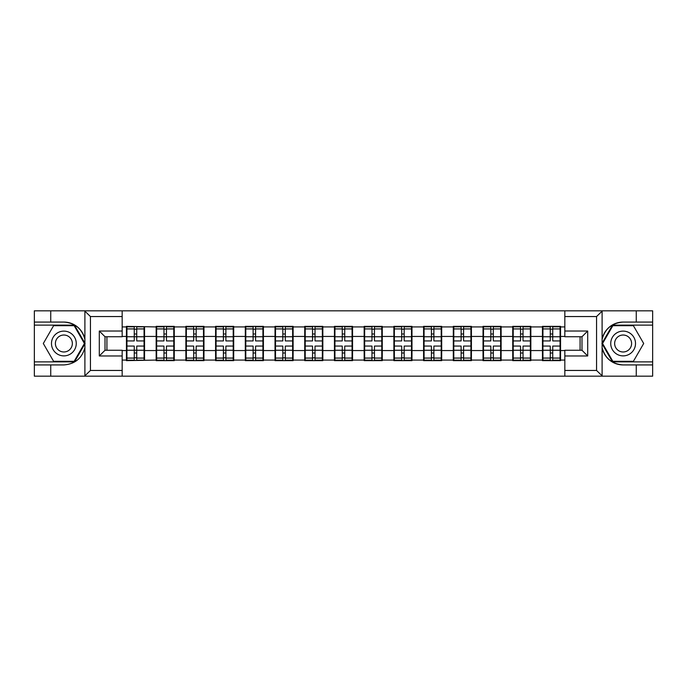 <?xml version="1.0" encoding="UTF-8"?>
<svg xmlns="http://www.w3.org/2000/svg" width="687" height="687" viewBox="0 0 687 687"><rect width="100%" height="100%" fill="white"/><g stroke="black" fill="none" stroke-linecap="round" stroke-linejoin="round"><path stroke-width="1.03" d="M122.166 376.167L564.834 376.167L564.834 350.258L581.983 350.258L581.983 336.742L564.834 336.742L564.834 310.833L122.166 310.833L122.166 336.742L105.017 336.742L105.017 350.258L122.166 350.258L122.166 376.167L84.561 376.167L90.444 370.456L122.166 370.456M84.561 376.167L34.35 376.167L34.35 364.926L50.735 364.926L50.735 376.167L91.113 376.167M560.549 342.074L560.077 342.074M542.936 342.074L542.455 342.074M542.455 344.926L542.936 344.926M560.077 344.926L560.549 344.926M530.836 342.074L530.364 342.074M513.215 342.074L512.742 342.074M512.742 344.926L513.215 344.926M530.364 344.926L530.836 344.926M501.124 342.074L500.643 342.074M483.502 342.074L483.03 342.074M483.03 344.926L483.502 344.926M500.643 344.926L501.124 344.926M471.411 342.074L470.93 342.074M453.789 342.074L453.308 342.074M453.308 344.926L453.789 344.926M470.93 344.926L471.411 344.926M441.689 342.074L441.217 342.074M424.077 342.074L423.596 342.074M423.596 344.926L424.077 344.926M441.217 344.926L441.689 344.926M411.977 342.074L411.504 342.074M394.355 342.074L393.883 342.074M393.883 344.926L394.355 344.926M411.504 344.926L411.977 344.926M382.264 342.074L381.783 342.074M364.642 342.074L364.17 342.074M364.17 344.926L364.642 344.926M381.783 344.926L382.264 344.926M352.551 342.074L352.07 342.074M334.93 342.074L334.449 342.074M334.449 344.926L334.93 344.926M352.07 344.926L352.551 344.926M322.83 342.074L322.358 342.074M305.217 342.074L304.736 342.074M304.736 344.926L305.217 344.926M322.358 344.926L322.83 344.926M293.117 342.074L292.645 342.074M275.496 342.074L275.023 342.074M275.023 344.926L275.496 344.926M292.645 344.926L293.117 344.926M263.404 342.074L262.923 342.074M245.783 342.074L245.311 342.074M245.311 344.926L245.783 344.926M262.923 344.926L263.404 344.926M233.692 342.074L233.211 342.074M216.07 342.074L215.589 342.074M215.589 344.926L216.07 344.926M233.211 344.926L233.692 344.926M203.97 342.074L203.498 342.074M186.357 342.074L185.876 342.074M185.876 344.926L186.357 344.926M203.498 344.926L203.97 344.926M174.258 342.074L173.785 342.074M156.636 342.074L156.164 342.074M156.164 344.926L156.636 344.926M173.785 344.926L174.258 344.926M564.834 326.926L560.549 326.926L560.549 326.359L542.455 326.359L542.455 336.45L530.836 336.45L530.836 350.55L542.455 350.55L542.455 336.45M564.834 360.074L560.549 360.074L560.549 360.641L542.455 360.641L542.455 360.074L530.836 360.074L530.836 360.641L512.742 360.641L512.742 360.074L501.124 360.074L501.124 360.641L483.03 360.641L483.03 360.074L471.411 360.074L471.411 360.641L453.308 360.641L453.308 360.074L441.689 360.074L441.689 360.641L423.596 360.641L423.596 360.074L411.977 360.074L411.977 360.641L393.883 360.641L393.883 360.074L382.264 360.074L382.264 360.641L364.17 360.641L364.17 360.074L352.551 360.074L352.551 360.641L334.449 360.641L334.449 360.074L322.83 360.074L322.83 360.641L304.736 360.641L304.736 360.074L293.117 360.074L293.117 360.641L275.023 360.641L275.023 360.074L263.404 360.074L263.404 360.641L245.311 360.641L245.311 360.074L233.692 360.074L233.692 360.641L215.589 360.641L215.589 360.074L203.97 360.074L203.97 360.641L185.876 360.641L185.876 360.074L174.258 360.074L174.258 360.641L156.164 360.641L156.164 360.074L126.451 360.641L126.451 360.074L122.166 360.074M122.166 326.926L126.451 326.926L126.451 336.45L122.166 336.45M542.455 326.926L530.836 326.926L530.836 326.359L512.742 326.359L512.742 326.926L501.124 326.926L501.124 326.359L483.03 326.359L483.03 326.926L471.411 326.926L471.411 326.359L453.308 326.359L453.308 326.926L441.689 326.926L441.689 326.359L423.596 326.359L423.596 326.926L411.977 326.926L411.977 326.359L393.883 326.359L393.883 326.926L382.264 326.926L382.264 326.359L364.17 326.359L364.17 326.926L352.551 326.926L352.551 326.359L334.449 326.359L334.449 326.926L322.83 326.926L322.83 326.359L304.736 326.359L304.736 326.926L293.117 326.926L293.117 326.359L275.023 326.359L275.023 326.926L263.404 326.926L263.404 326.359L245.311 326.359L245.311 326.926L233.692 326.926L233.692 326.359L215.589 326.359L215.589 326.926L203.97 326.926L203.97 326.359L185.876 326.359L185.876 326.926L174.258 326.926L174.258 326.359L156.164 326.359L156.164 326.926L126.451 326.359L126.451 326.926M542.455 350.55L542.455 360.074M530.836 350.55L530.836 360.074M530.836 326.926L530.836 336.45M501.124 350.55L512.742 350.55L512.742 336.45L501.124 336.45L501.124 360.074M512.742 350.55L512.742 360.074M512.742 326.926L512.742 336.45M501.124 326.926L501.124 336.45M471.411 350.55L483.03 350.55L483.03 336.45L471.411 336.45L471.411 360.074M483.03 350.55L483.03 360.074M483.03 326.926L483.03 336.45M471.411 326.926L471.411 336.45M441.689 350.55L453.308 350.55L453.308 336.45L441.689 336.45L441.689 360.074M453.308 350.55L453.308 360.074M453.308 326.926L453.308 336.45M441.689 326.926L441.689 336.45M411.977 350.55L423.596 350.55L423.596 336.45L411.977 336.45L411.977 360.074M423.596 350.55L423.596 360.074M423.596 326.926L423.596 336.45M411.977 326.926L411.977 336.45M382.264 350.55L393.883 350.55L393.883 336.45L382.264 336.45L382.264 360.074M393.883 350.55L393.883 360.074M393.883 326.926L393.883 336.45M382.264 326.926L382.264 336.45M352.551 350.55L364.17 350.55L364.17 336.45L352.551 336.45L352.551 360.074M364.17 350.55L364.17 360.074M364.17 326.926L364.17 336.45M352.551 326.926L352.551 336.45M322.83 350.55L334.449 350.55L334.449 336.45L322.83 336.45L322.83 360.074M334.449 350.55L334.449 360.074M334.449 326.926L334.449 336.45M322.83 326.926L322.83 336.45M293.117 350.55L304.736 350.55L304.736 336.45L293.117 336.45L293.117 360.074M304.736 350.55L304.736 360.074M304.736 326.926L304.736 336.45M293.117 326.926L293.117 336.45M263.404 350.55L275.023 350.55L275.023 336.45L263.404 336.45L263.404 360.074M275.023 350.55L275.023 360.074M275.023 326.926L275.023 336.45M263.404 326.926L263.404 336.45M233.692 350.55L245.311 350.55L245.311 336.45L233.692 336.45L233.692 360.074M245.311 350.55L245.311 360.074M245.311 326.926L245.311 336.45M233.692 326.926L233.692 336.45M203.97 350.55L215.589 350.55L215.589 336.45L203.97 336.45L203.97 360.074M215.589 350.55L215.589 360.074M215.589 326.926L215.589 336.45M203.97 326.926L203.97 336.45M174.258 350.55L185.876 350.55L185.876 336.45L174.258 336.45L174.258 360.074M185.876 350.55L185.876 360.074M185.876 326.926L185.876 336.45M174.258 326.926L174.258 336.45M144.545 350.55L156.164 350.55L156.164 336.45L144.545 336.45L144.545 360.074M156.164 350.55L156.164 360.074M156.164 326.926L156.164 336.45M144.545 326.926L144.545 336.45M144.545 342.074L144.064 342.074M126.923 342.074L126.451 342.074M126.451 344.926L126.923 344.926M144.064 344.926L144.545 344.926M122.166 350.55L126.451 350.55L126.451 336.45M126.451 350.55L126.451 360.074M91.113 310.833L34.35 310.833L34.35 361.877L74.488 361.877L85.102 343.5L74.488 325.123L34.35 325.123M580.077 350.258L580.077 336.742M564.834 336.45L560.549 336.45L560.549 350.55L564.834 350.55M106.923 336.742L106.923 350.258M560.549 350.55L560.549 360.074M560.549 326.926L560.549 336.45M126.923 336.75L134.257 336.75L134.257 326.832L126.923 326.832L126.923 346.068L134.257 346.068L134.257 350.25L136.73 350.233L136.73 346.068L144.064 346.068L144.064 326.832L136.73 326.832L136.73 328.927L144.064 328.927M134.257 333.994L136.73 333.994M136.73 329.21L134.257 329.21M126.923 340.932L134.257 340.932L134.257 336.75L136.73 336.767L136.73 340.932L144.064 340.932M126.923 328.927L134.257 328.927M134.257 357.79L136.73 357.79M134.257 353.006L136.73 353.006M126.923 360.168L134.257 360.168L134.257 358.073L126.923 358.073L126.923 360.168M126.923 346.068L126.923 350.25L134.257 350.25L134.257 358.073M126.923 350.25L126.923 358.073M144.064 346.068L144.064 360.168L136.73 360.168L136.73 358.073L144.064 358.073M144.064 350.25L136.73 350.25L136.73 358.073M144.064 336.75L136.73 336.75L136.73 328.927M156.636 336.75L163.97 336.75L163.97 326.832L156.636 326.832L156.636 346.068L163.97 346.068L163.97 350.25L166.452 350.233L166.452 346.068L173.785 346.068L173.785 326.832L166.452 326.832L166.452 328.927L173.785 328.927M163.97 333.994L166.452 333.994M166.452 329.21L163.97 329.21M156.636 340.932L163.97 340.932L163.97 336.75L166.452 336.767L166.452 340.932L173.785 340.932M156.636 328.927L163.97 328.927M163.97 357.79L166.452 357.79M163.97 353.006L166.452 353.006M156.636 360.168L163.97 360.168L163.97 358.073L156.636 358.073L156.636 360.168M156.636 346.068L156.636 350.25L163.97 350.25L163.97 358.073M156.636 350.25L156.636 358.073M173.785 346.068L173.785 360.168L166.452 360.168L166.452 358.073L173.785 358.073M173.785 350.25L166.452 350.25L166.452 358.073M173.785 336.75L166.452 336.75L166.452 328.927M186.357 336.75L193.691 336.75L193.691 326.832L186.357 326.832L186.357 346.068L193.691 346.068L193.691 350.25L196.164 350.233L196.164 346.068L203.498 346.068L203.498 326.832L196.164 326.832L196.164 328.927L203.498 328.927M193.691 333.994L196.164 333.994M196.164 329.21L193.691 329.21M186.357 340.932L193.691 340.932L193.691 336.75L196.164 336.767L196.164 340.932L203.498 340.932M186.357 328.927L193.691 328.927M193.691 357.79L196.164 357.79M193.691 353.006L196.164 353.006M186.357 360.168L193.691 360.168L193.691 358.073L186.357 358.073L186.357 360.168M186.357 346.068L186.357 350.25L193.691 350.25L193.691 358.073M186.357 350.25L186.357 358.073M203.498 346.068L203.498 360.168L196.164 360.168L196.164 358.073L203.498 358.073M203.498 350.25L196.164 350.25L196.164 358.073M203.498 336.75L196.164 336.75L196.164 328.927M216.07 336.75L223.404 336.75L223.404 326.832L216.07 326.832L216.07 346.068L223.404 346.068L223.404 350.25L225.877 350.233L225.877 346.068L233.211 346.068L233.211 326.832L225.877 326.832L225.877 328.927L233.211 328.927M223.404 333.994L225.877 333.994M225.877 329.21L223.404 329.21M216.07 340.932L223.404 340.932L223.404 336.75L225.877 336.767L225.877 340.932L233.211 340.932M216.07 328.927L223.404 328.927M223.404 357.79L225.877 357.79M223.404 353.006L225.877 353.006M216.07 360.168L223.404 360.168L223.404 358.073L216.07 358.073L216.07 360.168M216.07 346.068L216.07 350.25L223.404 350.25L223.404 358.073M216.07 350.25L216.07 358.073M233.211 346.068L233.211 360.168L225.877 360.168L225.877 358.073L233.211 358.073M233.211 350.25L225.877 350.25L225.877 358.073M233.211 336.75L225.877 336.75L225.877 328.927M245.783 336.75L253.117 336.75L253.117 326.832L245.783 326.832L245.783 346.068L253.117 346.068L253.117 350.25L255.59 350.233L255.59 346.068L262.923 346.068L262.923 326.832L255.59 326.832L255.59 328.927L262.923 328.927M253.117 333.994L255.59 333.994M255.59 329.21L253.117 329.21M245.783 340.932L253.117 340.932L253.117 336.75L255.59 336.767L255.59 340.932L262.923 340.932M245.783 328.927L253.117 328.927M253.117 357.79L255.59 357.79M253.117 353.006L255.59 353.006M245.783 360.168L253.117 360.168L253.117 358.073L245.783 358.073L245.783 360.168M245.783 346.068L245.783 350.25L253.117 350.25L253.117 358.073M245.783 350.25L245.783 358.073M262.923 346.068L262.923 360.168L255.59 360.168L255.59 358.073L262.923 358.073M262.923 350.25L255.59 350.25L255.59 358.073M262.923 336.75L255.59 336.75L255.59 328.927M275.496 336.75L282.829 336.75L282.829 326.832L275.496 326.832L275.496 346.068L282.829 346.068L282.829 350.25L285.311 350.233L285.311 346.068L292.645 346.068L292.645 326.832L285.311 326.832L285.311 328.927L292.645 328.927M282.829 333.994L285.311 333.994M285.311 329.21L282.829 329.21M275.496 340.932L282.829 340.932L282.829 336.75L285.311 336.767L285.311 340.932L292.645 340.932M275.496 328.927L282.829 328.927M282.829 357.79L285.311 357.79M282.829 353.006L285.311 353.006M275.496 360.168L282.829 360.168L282.829 358.073L275.496 358.073L275.496 360.168M275.496 346.068L275.496 350.25L282.829 350.25L282.829 358.073M275.496 350.25L275.496 358.073M292.645 346.068L292.645 360.168L285.311 360.168L285.311 358.073L292.645 358.073M292.645 350.25L285.311 350.25L285.311 358.073M292.645 336.75L285.311 336.75L285.311 328.927M57.682 354.226A12.383 12.383 0 0 0 74.6 349.692A12.383 12.383 0 0 0 70.065 332.774A12.383 12.383 0 0 0 53.148 337.308A12.383 12.383 0 0 0 57.682 354.226M59.64 350.842A8.476 8.476 0 0 0 71.216 347.742A8.476 8.476 0 0 0 68.116 336.158A8.476 8.476 0 0 0 56.532 339.258A8.476 8.476 0 0 0 59.64 350.842M53.595 325.69L74.153 325.69L84.441 343.5L74.153 361.31L53.595 361.31L43.307 343.5L53.595 325.69M616.935 354.226A12.383 12.383 0 0 0 633.852 349.692A12.383 12.383 0 0 0 629.318 332.774A12.383 12.383 0 0 0 612.4 337.308A12.383 12.383 0 0 0 616.935 354.226M618.884 350.842A8.476 8.476 0 0 0 630.468 347.742A8.476 8.476 0 0 0 627.36 336.158A8.476 8.476 0 0 0 615.784 339.258A8.476 8.476 0 0 0 618.884 350.842M612.847 325.69L633.405 325.69L643.693 343.5L633.405 361.31L612.847 361.31L602.559 343.5L612.847 325.69M50.735 364.926L63.874 364.926C74.935 364.101 81.942 358.339 84.896 347.648L84.896 339.352C81.942 328.661 74.935 322.899 63.874 322.074L34.35 322.074M34.35 364.926L34.35 361.877M122.166 316.544L90.444 316.544L84.561 310.833L50.735 310.833L50.735 322.074M84.561 310.833L122.166 310.833M63.874 322.074A21.426 21.426 0 0 1 84.896 339.352L84.896 310.996M105.017 336.742L99.306 331.022L122.166 331.022M122.166 355.978L99.306 355.978L105.017 350.258M564.834 310.833L602.439 310.833L596.556 316.544L564.834 316.544M623.126 322.074C612.065 322.899 605.058 328.661 602.104 339.352A21.426 21.426 0 0 1 623.126 322.074L636.265 322.074L636.265 310.833L652.65 310.833L652.65 322.074L636.265 322.074M602.439 310.833L636.265 310.833M652.65 361.877L652.65 325.123L612.512 325.123L601.898 343.5L612.512 361.877L652.65 361.877L652.65 376.167L636.265 376.167L636.265 364.926L652.65 364.926M652.65 322.074L652.65 325.123M623.126 364.926A21.426 21.426 0 0 1 602.104 347.648C605.058 358.339 612.065 364.101 623.126 364.926L636.265 364.926M564.834 370.456L596.556 370.456L602.439 376.167L636.265 376.167M602.439 376.167L564.834 376.167M602.104 310.996L602.104 376.004M581.983 350.258L587.694 355.978L564.834 355.978M564.834 331.022L587.694 331.022L581.983 336.742M305.217 336.75L312.551 336.75L312.551 326.832L305.217 326.832L305.217 346.068L312.551 346.068L312.551 350.25L315.024 350.233L315.024 346.068L322.358 346.068L322.358 326.832L315.024 326.832L315.024 328.927L322.358 328.927M312.551 333.994L315.024 333.994M315.024 329.21L312.551 329.21M305.217 340.932L312.551 340.932L312.551 336.75L315.024 336.767L315.024 340.932L322.358 340.932M305.217 328.927L312.551 328.927M312.551 357.79L315.024 357.79M312.551 353.006L315.024 353.006M305.217 360.168L312.551 360.168L312.551 358.073L305.217 358.073L305.217 360.168M305.217 346.068L305.217 350.25L312.551 350.25L312.551 358.073M305.217 350.25L305.217 358.073M322.358 346.068L322.358 360.168L315.024 360.168L315.024 358.073L322.358 358.073M322.358 350.25L315.024 350.25L315.024 358.073M322.358 336.75L315.024 336.75L315.024 328.927M334.93 336.75L342.263 336.75L342.263 326.832L334.93 326.832L334.93 346.068L342.263 346.068L342.263 350.25L344.737 350.233L344.737 346.068L352.07 346.068L352.07 326.832L344.737 326.832L344.737 328.927L352.07 328.927M342.263 333.994L344.737 333.994M344.737 329.21L342.263 329.21M334.93 340.932L342.263 340.932L342.263 336.75L344.737 336.767L344.737 340.932L352.07 340.932M334.93 328.927L342.263 328.927M342.263 357.79L344.737 357.79M342.263 353.006L344.737 353.006M334.93 360.168L342.263 360.168L342.263 358.073L334.93 358.073L334.93 360.168M334.93 346.068L334.93 350.25L342.263 350.25L342.263 358.073M334.93 350.25L334.93 358.073M352.07 346.068L352.07 360.168L344.737 360.168L344.737 358.073L352.07 358.073M352.07 350.25L344.737 350.25L344.737 358.073M352.07 336.75L344.737 336.75L344.737 328.927M364.642 336.75L371.976 336.75L371.976 326.832L364.642 326.832L364.642 346.068L371.976 346.068L371.976 350.25L374.449 350.233L374.449 346.068L381.783 346.068L381.783 326.832L374.449 326.832L374.449 328.927L381.783 328.927M371.976 333.994L374.449 333.994M374.449 329.21L371.976 329.21M364.642 340.932L371.976 340.932L371.976 336.75L374.449 336.767L374.449 340.932L381.783 340.932M364.642 328.927L371.976 328.927M371.976 357.79L374.449 357.79M371.976 353.006L374.449 353.006M364.642 360.168L371.976 360.168L371.976 358.073L364.642 358.073L364.642 360.168M364.642 346.068L364.642 350.25L371.976 350.25L371.976 358.073M364.642 350.25L364.642 358.073M381.783 346.068L381.783 360.168L374.449 360.168L374.449 358.073L381.783 358.073M381.783 350.25L374.449 350.25L374.449 358.073M381.783 336.75L374.449 336.75L374.449 328.927M394.355 336.75L401.689 336.75L401.689 326.832L394.355 326.832L394.355 346.068L401.689 346.068L401.689 350.25L404.171 350.233L404.171 346.068L411.504 346.068L411.504 326.832L404.171 326.832L404.171 328.927L411.504 328.927M401.689 333.994L404.171 333.994M404.171 329.21L401.689 329.21M394.355 340.932L401.689 340.932L401.689 336.75L404.171 336.767L404.171 340.932L411.504 340.932M394.355 328.927L401.689 328.927M401.689 357.79L404.171 357.79M401.689 353.006L404.171 353.006M394.355 360.168L401.689 360.168L401.689 358.073L394.355 358.073L394.355 360.168M394.355 346.068L394.355 350.25L401.689 350.25L401.689 358.073M394.355 350.25L394.355 358.073M411.504 346.068L411.504 360.168L404.171 360.168L404.171 358.073L411.504 358.073M411.504 350.25L404.171 350.25L404.171 358.073M411.504 336.75L404.171 336.75L404.171 328.927M424.077 336.75L431.41 336.75L431.41 326.832L424.077 326.832L424.077 346.068L431.41 346.068L431.41 350.25L433.883 350.233L433.883 346.068L441.217 346.068L441.217 326.832L433.883 326.832L433.883 328.927L441.217 328.927M431.41 333.994L433.883 333.994M433.883 329.21L431.41 329.21M424.077 340.932L431.41 340.932L431.41 336.75L433.883 336.767L433.883 340.932L441.217 340.932M424.077 328.927L431.41 328.927M431.41 357.79L433.883 357.79M431.41 353.006L433.883 353.006M424.077 360.168L431.41 360.168L431.41 358.073L424.077 358.073L424.077 360.168M424.077 346.068L424.077 350.25L431.41 350.25L431.41 358.073M424.077 350.25L424.077 358.073M441.217 346.068L441.217 360.168L433.883 360.168L433.883 358.073L441.217 358.073M441.217 350.25L433.883 350.25L433.883 358.073M441.217 336.75L433.883 336.75L433.883 328.927M453.789 336.75L461.123 336.75L461.123 326.832L453.789 326.832L453.789 346.068L461.123 346.068L461.123 350.25L463.596 350.233L463.596 346.068L470.93 346.068L470.93 326.832L463.596 326.832L463.596 328.927L470.93 328.927M461.123 333.994L463.596 333.994M463.596 329.21L461.123 329.21M453.789 340.932L461.123 340.932L461.123 336.75L463.596 336.767L463.596 340.932L470.93 340.932M453.789 328.927L461.123 328.927M461.123 357.79L463.596 357.79M461.123 353.006L463.596 353.006M453.789 360.168L461.123 360.168L461.123 358.073L453.789 358.073L453.789 360.168M453.789 346.068L453.789 350.25L461.123 350.25L461.123 358.073M453.789 350.25L453.789 358.073M470.93 346.068L470.93 360.168L463.596 360.168L463.596 358.073L470.93 358.073M470.93 350.25L463.596 350.25L463.596 358.073M470.93 336.75L463.596 336.75L463.596 328.927M483.502 336.75L490.836 336.75L490.836 326.832L483.502 326.832L483.502 346.068L490.836 346.068L490.836 350.25L493.309 350.233L493.309 346.068L500.643 346.068L500.643 326.832L493.309 326.832L493.309 328.927L500.643 328.927M490.836 333.994L493.309 333.994M493.309 329.21L490.836 329.21M483.502 340.932L490.836 340.932L490.836 336.75L493.309 336.767L493.309 340.932L500.643 340.932M483.502 328.927L490.836 328.927M490.836 357.79L493.309 357.79M490.836 353.006L493.309 353.006M483.502 360.168L490.836 360.168L490.836 358.073L483.502 358.073L483.502 360.168M483.502 346.068L483.502 350.25L490.836 350.25L490.836 358.073M483.502 350.25L483.502 358.073M500.643 346.068L500.643 360.168L493.309 360.168L493.309 358.073L500.643 358.073M500.643 350.25L493.309 350.25L493.309 358.073M500.643 336.75L493.309 336.75L493.309 328.927M513.215 336.75L520.548 336.75L520.548 326.832L513.215 326.832L513.215 346.068L520.548 346.068L520.548 350.25L523.03 350.233L523.03 346.068L530.364 346.068L530.364 326.832L523.03 326.832L523.03 328.927L530.364 328.927M520.548 333.994L523.03 333.994M523.03 329.21L520.548 329.21M513.215 340.932L520.548 340.932L520.548 336.75L523.03 336.767L523.03 340.932L530.364 340.932M513.215 328.927L520.548 328.927M520.548 357.79L523.03 357.79M520.548 353.006L523.03 353.006M513.215 360.168L520.548 360.168L520.548 358.073L513.215 358.073L513.215 360.168M513.215 346.068L513.215 350.25L520.548 350.25L520.548 358.073M513.215 350.25L513.215 358.073M530.364 346.068L530.364 360.168L523.03 360.168L523.03 358.073L530.364 358.073M530.364 350.25L523.03 350.25L523.03 358.073M530.364 336.75L523.03 336.75L523.03 328.927M542.936 336.75L550.27 336.75L550.27 326.832L542.936 326.832L542.936 346.068L550.27 346.068L550.27 350.25L552.743 350.233L552.743 346.068L560.077 346.068L560.077 326.832L552.743 326.832L552.743 328.927L560.077 328.927M550.27 333.994L552.743 333.994M552.743 329.21L550.27 329.21M542.936 340.932L550.27 340.932L550.27 336.75L552.743 336.767L552.743 340.932L560.077 340.932M542.936 328.927L550.27 328.927M550.27 357.79L552.743 357.79M550.27 353.006L552.743 353.006M542.936 360.168L550.27 360.168L550.27 358.073L542.936 358.073L542.936 360.168M542.936 346.068L542.936 350.25L550.27 350.25L550.27 358.073M542.936 350.25L542.936 358.073M560.077 346.068L560.077 360.168L552.743 360.168L552.743 358.073L560.077 358.073M560.077 350.25L552.743 350.25L552.743 358.073M560.077 336.75L552.743 336.75L552.743 328.927M84.896 376.004L84.896 347.648M90.444 316.544L90.444 370.456M99.306 355.978L99.306 331.022M596.556 370.456L596.556 316.544M587.694 331.022L587.694 355.978"/></g></svg>
